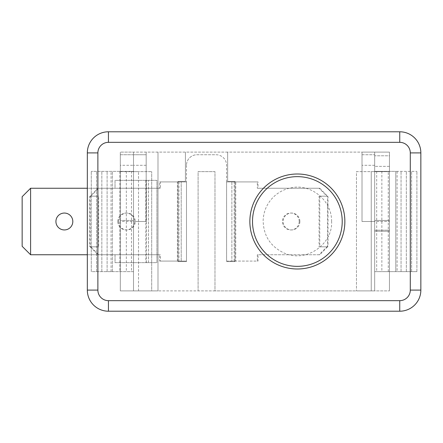 <?xml version="1.0" encoding="UTF-8"?>
<svg xmlns="http://www.w3.org/2000/svg" width="443" height="443" viewBox="0 0 443 443"><rect width="100%" height="100%" fill="white"/><g stroke="black" fill="none" stroke-linecap="round" stroke-linejoin="round"><path stroke-width="0.33" stroke-dasharray="2.21 1.66" d="M342.217 221.5A44.859 44.859 0 0 0 297.364 176.641A44.859 44.859 0 0 0 252.504 221.5A44.859 44.859 0 0 0 297.364 266.359A44.859 44.859 0 0 0 342.217 221.5A44.859 44.859 0 0 1 274.931 260.346A44.859 44.859 0 0 1 274.931 182.654A44.859 44.859 0 0 1 342.217 221.5M235.765 261.082L226.594 261.082L226.594 181.918L257.339 181.918L257.339 188.253L319.076 188.253L326.923 196.171L319.076 196.171L319.076 246.829L326.923 246.829L319.076 254.747L257.339 254.747L257.339 261.082L235.765 261.082L235.765 181.918M257.339 261.082L258.031 261.082L258.031 254.747L319.763 254.747L327.615 246.829L319.763 246.829L319.763 196.171L327.615 196.171L319.763 188.253L258.031 188.253L258.031 181.918L231.872 181.918L231.872 261.082L258.031 261.082M226.594 261.082L231.872 261.082L231.872 181.918L226.594 181.918L226.594 261.082M299.191 221.5A8.445 8.373 90 0 0 290.824 213.055A8.445 8.373 90 0 0 282.451 221.5A8.445 8.373 90 0 0 290.824 229.945A8.445 8.373 90 0 0 299.191 221.5M98.667 196.171L90.826 196.171L98.667 188.253L160.349 188.253L160.349 181.918L186.486 181.918L186.486 261.082L160.349 261.082L160.349 254.747L98.667 254.747L90.826 246.829L98.667 246.829L98.667 196.171L90.693 196.171L90.162 196.698L90.162 246.302L90.693 246.829L98.667 246.829M90.101 246.829L97.942 254.747L159.624 254.747L159.624 261.082L186.486 261.082L186.486 181.918L159.624 181.918L159.624 188.253L97.942 188.253L90.101 196.171L97.942 196.171L97.942 246.829L90.101 246.829L89.724 246.302L89.724 196.698L90.101 196.171M159.624 261.082L160.349 261.082M299.883 221.5A8.445 8.373 -90 0 1 291.516 229.945A8.445 8.373 -90 0 1 283.143 221.5A8.445 8.373 -90 0 1 291.516 213.055A8.445 8.373 -90 0 1 299.883 221.5M181.209 261.082L181.209 181.918L181.209 261.082M381.855 171.363L374.673 171.363L374.673 271.637L416.891 271.637L374.673 271.637L374.673 171.363L416.891 171.363L395.782 171.363L395.782 271.637L395.782 171.363L381.855 171.363L381.855 271.637M131.493 171.363L91.28 171.363L133.504 171.363L133.504 271.637L91.28 271.637L91.28 171.363L91.28 271.637L133.504 271.637L133.504 171.363L131.493 171.363L131.493 271.637M90.239 196.171L97.942 196.171M97.942 246.829L90.239 246.829M319.763 196.171L327.482 196.171L327.997 196.698L327.997 246.302L327.482 246.829L319.763 246.829M319.076 246.829L327.05 246.829L327.582 246.302L327.582 196.698L327.05 196.171L319.076 196.171M117.805 221.5A8.445 8.362 90 0 1 126.172 213.055A8.445 8.362 90 0 1 134.534 221.5A8.445 8.362 90 0 1 126.172 229.945A8.445 8.362 90 0 1 117.805 221.5M90.162 246.302L89.724 246.302M98.667 254.747L97.942 254.747M319.763 254.747L319.076 254.747M327.997 246.302L327.582 246.302M327.582 196.698L327.997 196.698M319.763 188.253L319.076 188.253M258.031 254.747L257.339 254.747M258.031 181.918L257.339 181.918M258.031 188.253L257.339 188.253M160.349 181.918L159.624 181.918M160.349 188.253L159.624 188.253M98.667 188.253L97.942 188.253M89.724 196.698L90.162 196.698M160.349 254.747L159.624 254.747M118.53 221.5A8.445 8.362 -90 0 0 126.897 229.945A8.445 8.362 -90 0 0 135.259 221.5A8.445 8.362 -90 0 0 126.897 213.055A8.445 8.362 -90 0 0 118.53 221.5M186.486 261.608L186.486 261.082L186.486 261.608L178.042 261.608L178.042 181.392L185.429 181.392L185.429 152.104L185.429 181.392L178.042 181.392L178.042 261.608L186.486 261.608M227.647 152.104L120.308 152.104L133.504 152.104L133.504 290.896L133.504 154.74L120.308 154.74L120.308 165.294L120.308 154.74L133.504 154.74L133.504 221.5L133.504 152.104L133.504 221.5L133.504 152.104L374.673 152.104L374.673 231.263L374.673 155.798L389.452 155.798L389.452 166.352L389.452 155.798L374.673 155.798L374.673 221.5L374.673 152.104L374.673 221.5L374.673 154.74L374.673 221.5L362.009 221.5L362.009 154.74L374.673 154.74L362.009 154.74L362.009 221.5L362.009 152.104L374.673 152.104L362.009 152.104L362.009 221.5L389.452 221.5L374.673 221.5L374.673 290.896L374.673 152.104L389.452 152.104L374.673 152.104L374.673 220.442L374.673 152.104L389.452 152.104L389.452 230.205L374.673 230.205L389.452 230.205L389.452 152.104L227.647 152.104L227.647 181.392L235.034 181.392L235.034 261.608L226.594 261.608L235.034 261.608L235.034 181.392L227.647 181.392L227.647 152.104M226.594 181.918L226.594 165.294L226.594 181.918M216.04 154.74A10.554 10.554 0 0 1 226.594 165.294A10.554 10.554 0 0 0 216.04 154.74L197.041 154.74A10.554 10.554 0 0 0 186.486 165.294A10.554 10.554 0 0 1 197.041 154.74L216.04 154.74M186.486 165.294L186.486 181.918L186.486 165.294M120.308 165.294L120.308 221.5L133.504 221.5L133.504 154.74L146.168 154.74L146.168 165.294L146.168 154.74L133.504 154.74L133.504 221.5L146.168 221.5L146.168 152.104L146.168 221.5L120.308 221.5L120.308 290.896L120.308 165.294L133.504 165.294L120.308 165.294M389.452 231.263L389.452 166.352L389.452 290.896L389.452 171.629L389.452 290.896L389.452 231.263L374.673 231.263L389.452 231.263M374.673 290.896L374.673 171.629L374.673 290.896L389.452 290.896L371.245 290.896L371.245 171.629L389.452 171.629L371.245 171.629L371.245 290.896L214.982 290.896L214.982 171.629L198.093 171.629L198.093 290.896L214.982 290.896L214.982 171.629L198.093 171.629L198.093 290.896L157.99 290.896L157.99 152.104L157.99 290.896L120.308 290.896L138.515 290.896L120.308 290.896L133.504 290.896L133.504 171.629L133.504 290.896L374.673 290.896L356.465 290.896L356.465 171.629L374.673 171.629L356.465 171.629L356.465 290.896L374.673 290.896M87.326 290.104A21.109 21.109 0 0 0 108.435 311.213L399.741 311.213A21.109 21.109 0 0 0 420.85 290.104L420.85 152.896A21.109 21.109 0 0 0 399.741 131.787L108.435 131.787A21.109 21.109 0 0 0 87.326 152.896L87.326 290.104M22.15 246.302L30.595 254.747L30.595 188.253L22.15 196.698L22.15 246.302M30.595 188.253L115.03 188.253L115.03 180.34L156.933 180.34L156.933 262.66L115.03 262.66L115.03 254.747L30.595 254.747M72.813 221.5A8.445 8.445 0 0 0 60.148 214.185A8.445 8.445 0 0 0 60.148 228.815A8.445 8.445 0 0 0 72.813 221.5M87.326 254.747L115.03 254.747L115.03 262.66L156.933 262.66L156.933 180.34L115.03 180.34L115.03 188.253L87.326 188.253M148.488 262.66L148.488 180.34L148.488 262.66M344.859 221.5A47.495 47.495 0 0 0 273.613 180.367A47.495 47.495 0 0 0 273.613 262.633A47.495 47.495 0 0 0 344.859 221.5M120.308 220.442L120.308 152.104L120.308 220.442L133.504 220.442L120.308 220.442M389.452 220.442L389.452 152.104L389.452 220.442L374.673 220.442L389.452 220.442M112.389 271.637L112.389 171.363L112.389 271.637M107.112 271.637L107.112 171.363L107.112 271.637M101.835 271.637L101.835 171.363L101.835 271.637M96.557 271.637L96.557 171.363L96.557 271.637M416.891 271.637L416.891 171.363L416.891 271.637M411.613 271.637L411.613 171.363L411.613 271.637M406.336 271.637L406.336 171.363L406.336 271.637M401.059 271.637L401.059 171.363L401.059 271.637M120.308 171.629L138.515 171.629L120.308 171.629M138.515 290.896L138.515 171.629L138.515 290.896M133.504 171.629L151.705 171.629L133.504 171.629M151.705 290.896L133.504 290.896L151.705 290.896L151.705 171.629L151.705 290.896M177.383 261.082L177.383 181.918M234.164 261.082L234.164 181.918M178.933 181.918L178.933 261.082M376.677 171.363L376.677 271.637M126.321 171.363L126.321 271.637M397.105 171.363L397.105 271.637M388.278 271.637L388.278 171.363M119.898 171.363L119.898 271.637M111.071 271.637L111.071 171.363M389.452 166.352L374.673 166.352L389.452 166.352M374.673 165.294L362.009 165.294L374.673 165.294M146.168 165.294L133.504 165.294L146.168 165.294M146.378 262.66L146.378 180.34M145.852 180.34L145.852 262.66M331.597 221.5C331.957 199.505 309.823 183.258 290.946 187.871C285.198 188.989 280.065 191.404 275.535 195.119C267.782 201.781 263.646 210.215 263.142 220.426C263.435 235.931 270.645 246.901 284.755 253.335C307.387 262.882 332.914 243.423 331.597 221.5M291.516 213.055L290.824 213.055M291.516 229.945L290.824 229.945M126.897 213.055L126.172 213.055M126.897 229.945L126.172 229.945"/><path stroke-width="0.66" d="M342.217 221.5A44.859 44.859 0 0 0 274.931 182.654A44.859 44.859 0 0 0 274.931 260.346A44.859 44.859 0 0 0 342.217 221.5M399.741 131.787L108.435 131.787A21.109 21.109 0 0 0 87.326 152.896L87.326 290.104A21.109 21.109 0 0 0 108.435 311.213L399.741 311.213A21.109 21.109 0 0 0 420.85 290.104L420.85 152.896A21.109 21.109 0 0 0 399.741 131.787L399.741 142.341A10.554 10.554 0 0 1 410.296 152.896L420.85 152.896M344.859 221.5A47.495 47.495 0 0 1 273.613 262.633A47.495 47.495 0 0 1 273.613 180.367A47.495 47.495 0 0 1 344.859 221.5M30.595 254.747L22.15 246.302L22.15 196.698L30.595 188.253L30.595 254.747L87.326 254.747M87.326 188.253L30.595 188.253M72.813 221.5A8.445 8.445 0 0 1 60.148 228.815A8.445 8.445 0 0 1 60.148 214.185A8.445 8.445 0 0 1 72.813 221.5M108.435 131.787L108.435 142.341L399.741 142.341M87.326 152.896L97.881 152.896A10.554 10.554 0 0 1 108.435 142.341M87.326 290.104L97.881 290.104L97.881 152.896M410.296 152.896L410.296 290.104L420.85 290.104M108.435 311.213L108.435 300.659A10.554 10.554 0 0 1 97.881 290.104M410.296 290.104A10.554 10.554 0 0 1 399.741 300.659L399.741 311.213M399.741 300.659L108.435 300.659"/></g></svg>
